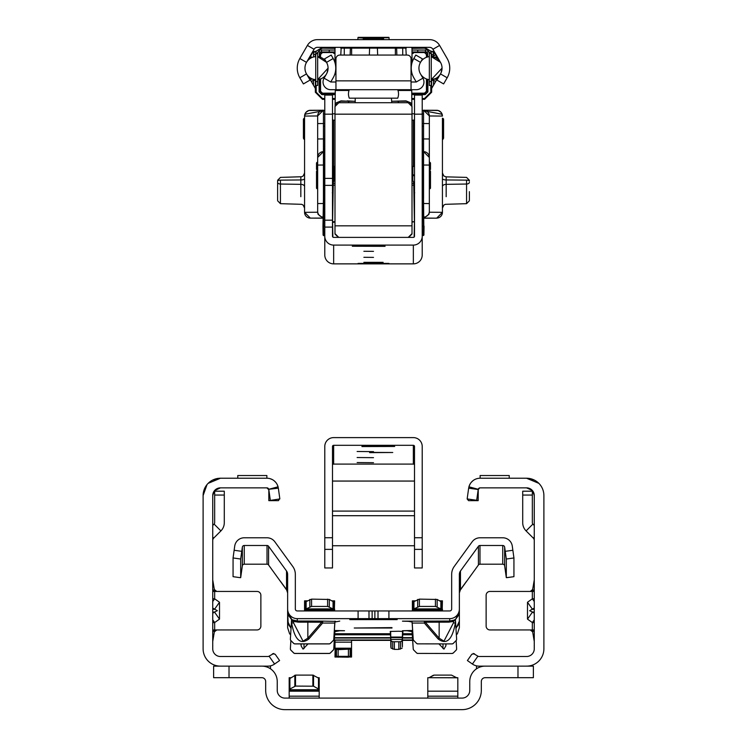 <?xml version="1.0" encoding="UTF-8"?>
<svg xmlns="http://www.w3.org/2000/svg" width="747" height="747" viewBox="0 0 747 747"><rect width="100%" height="100%" fill="white"/><g stroke="black" fill="none" stroke-linecap="round" stroke-linejoin="round"><path stroke-width="1.12" d="M212.736 601.55L214.66 598.823L212.736 598.655M212.736 608.077L217.368 610.691L214.501 612.045L219.506 619.132L219.506 602.25L214.66 598.823L214.66 591.437L212.736 591.437M279.78 498.408L278.454 500.649L268.827 500.649L279.845 498.931L278.342 488.174L268.761 489.285A1.924 1.924 0 0 0 266.894 487.856L220.44 487.856A7.703 7.703 0 0 0 212.736 495.56L212.736 648.807A7.703 7.703 0 0 0 220.44 656.51L267.968 656.51A1.924 1.924 0 0 0 269.069 656.165L273.813 653.429M212.69 480.06L220.44 478.229L266.894 478.229A11.55 11.55 0 0 1 278.061 486.811L268.761 489.285A1.924 1.924 0 0 1 268.808 489.509A1.924 1.924 0 0 0 268.761 489.285M212.736 537.943L213.306 538.503L220.907 530.902A11.55 11.55 0 0 0 224.287 522.732L224.287 491.199L214.66 491.199L214.66 495.046L224.287 495.046M212.736 629.945L216.742 629.945L214.342 631.869L212.736 641.496M272.496 653.765L275.176 654.241L279.593 660.544L274.588 664.046A11.55 11.55 0 0 1 267.968 666.137L220.44 666.137A17.33 17.33 0 0 1 203.109 648.807L203.109 495.56A17.33 17.33 0 0 1 220.44 478.229L208.133 483.356M212.736 622.718L214.66 622.55L212.736 619.833M219.506 619.132L214.66 622.55L214.66 629.945L257.024 629.945A3.847 3.847 0 0 0 260.871 626.089L260.871 595.284A3.847 3.847 0 0 0 257.024 591.437L214.66 591.437M269.069 656.165L274.588 664.046M212.736 579.887L214.342 589.514L216.742 591.437M212.736 589.514L214.1 590.868L214.342 589.514M215.463 591.437L214.1 590.868M214.342 631.869L214.1 630.505L212.736 631.869M214.1 630.505L215.463 629.945M212.736 609.328L214.501 609.328L219.506 602.25M213.306 538.503L212.736 539.866M212.736 525.458L214.1 524.095L220.907 530.902M214.66 495.046L214.66 522.732A1.924 1.924 0 0 1 214.1 524.095M270.498 668.808L270.498 665.857M220.44 487.856L214.482 490.676M214.23 490.994L212.736 495.56M207.031 484.579L203.109 495.56M270.321 500.275L268.808 489.509M278.342 488.174L278.061 486.811M266.875 478.229L266.875 475.531L237.77 475.531L237.77 478.229M268.827 500.649L268.827 489.78L266.894 487.856L268.827 489.78M267.491 487.95L268.827 489.845M270.246 478.724L272.263 479.555L270.246 478.724M274.224 480.844L275.83 482.459L274.224 480.844M277.128 484.411L277.949 486.428L277.128 484.411M534.264 601.55L532.34 598.823L534.264 598.655M534.264 608.077L529.632 610.691L532.499 612.045L527.494 619.132L527.494 602.25L532.34 598.823L532.34 591.437L534.264 591.437M478.192 489.509L468.658 488.174L467.155 498.931L476.679 500.275L478.239 489.285A1.924 1.924 0 0 1 480.106 487.856L526.56 487.856A7.703 7.703 0 0 1 534.264 495.56L534.264 648.807A7.703 7.703 0 0 1 526.56 656.51L479.032 656.51A1.924 1.924 0 0 1 477.931 656.165L473.187 653.429M534.31 480.06L526.56 478.229L480.106 478.229A11.55 11.55 0 0 0 468.939 486.811L478.239 489.285M534.264 537.943L533.694 538.503L526.093 530.902A11.55 11.55 0 0 1 522.713 522.732L522.713 491.199L532.34 491.199L532.34 495.046L522.713 495.046M474.504 653.765L471.824 654.241L467.407 660.544L472.412 664.046A11.55 11.55 0 0 0 479.032 666.137L526.56 666.137A17.33 17.33 0 0 0 543.891 648.807L543.891 495.56A17.33 17.33 0 0 0 526.56 478.229L538.867 483.356M534.264 622.718L532.34 622.55L534.264 619.833M530.258 629.945L532.658 631.869L532.9 630.505L531.537 629.945L534.264 629.945M531.537 629.945L489.976 629.945A3.847 3.847 0 0 1 486.129 626.089L486.129 595.284A3.847 3.847 0 0 1 489.976 591.437L532.34 591.437M477.931 656.165L472.412 664.046M534.264 579.887L532.658 589.514L530.258 591.437M534.264 589.514L532.9 590.868L532.658 589.514M531.537 591.437L532.9 590.868M532.658 631.869L534.264 641.496M532.9 630.505L534.264 631.869M534.264 609.328L532.499 609.328L527.494 602.25M533.694 538.503L534.264 539.866M534.264 525.458L532.9 524.095L526.093 530.902M532.34 495.046L532.34 522.732A1.924 1.924 0 0 0 532.9 524.095M476.502 668.808L476.502 665.857M526.56 487.856L532.359 490.49M532.77 490.994L534.264 495.56M476.679 500.275L467.155 498.931L468.546 500.649L478.173 500.649L478.257 489.238L478.173 500.649L476.679 500.275M468.658 488.174L468.939 486.811M480.125 478.229L480.125 475.531L509.23 475.531L509.23 478.229M479.583 487.922L478.967 488.23L479.583 487.922M472.776 480.844L471.17 482.459L472.776 480.844M469.872 484.411L469.051 486.428L469.872 484.411M469.611 484.952L470.554 483.272L469.611 484.952M471.861 481.684L473.224 480.498L471.861 481.684M261.833 666.137A15.407 15.407 0 0 1 277.24 681.544L277.24 690.396A7.703 7.703 0 0 0 284.934 698.1L462.066 698.1A7.703 7.703 0 0 0 469.76 690.396L469.76 681.544A15.407 15.407 0 0 1 485.167 666.137M229.021 666.137L229.021 677.688L261.833 677.688A3.847 3.847 0 0 1 265.68 681.544L265.68 690.396A19.254 19.254 0 0 0 284.934 709.65L462.066 709.65A19.254 19.254 0 0 0 481.32 690.396L481.32 681.544A3.847 3.847 0 0 1 485.167 677.688L533.377 677.688L533.377 666.137L526.56 666.137M220.44 666.137L213.623 666.137L213.623 677.688L229.021 677.688M427.798 698.1L427.798 677.716L457.827 677.79L457.827 691.19L427.798 691.19M427.798 696.176L457.827 696.176L457.827 698.1M457.827 696.176L457.827 691.19M451.477 675.101L434.138 675.101L451.477 675.101L456.594 677.716M434.138 675.101L429.03 677.716L433.456 675.223M319.202 698.1L319.202 689.864L318.978 690.321L318.483 688.986L313.544 686.213L295.523 686.082L289.901 688.986L289.397 690.321L289.173 689.864L289.173 691.19L319.202 691.19M319.202 696.176L289.173 696.176L289.173 698.1M318.101 677.79L319.202 677.716L319.202 689.864M289.173 696.176L289.173 691.19M290.275 677.79L289.173 677.716L289.173 689.864M318.586 678.117L312.862 675.101L295.523 675.101L289.397 678.836L289.397 690.321L318.978 690.321L318.586 678.117L318.586 689.098M289.397 690.321L289.696 678.752L289.173 678.379M319.202 678.379L318.689 678.752L318.978 690.321M213.623 666.137L213.623 677.688M391.979 628.022L354.246 628.012L391.979 627.611M412.689 630.477L402.456 630.729L412.073 630.767L407.274 630.767L412.073 631.635L413.222 648.835A1.924 1.924 -0 0 0 413.782 650.077L416.555 652.906L413.782 650.077M411.28 621.401L402.465 621.159M455.437 619.786L459.368 611.466L459.368 609.02A9.627 9.627 180 0 1 449.741 618.647L449.741 621.037L455.437 619.786L455.343 623.026L453.448 622.849L443.97 641.15L439.152 638.19L425.323 622.214A1.924 1.064 -90.3 0 0 424.361 621.112L449.741 621.037A1.924 1.064 -89.7 0 0 448.779 622.139L425.323 622.214L424.361 623.054L424.361 621.112L402.456 621.149M449.741 618.647L297.259 618.647A9.627 9.627 180 0 1 287.632 609.02L287.632 611.466L291.591 619.254L290.378 639.133A1.924 1.924 0 0 0 290.378 639.245L290.378 639.245A1.924 1.924 0 0 0 290.938 640.609L293.618 643.279A1.924 1.924 0 0 0 294.981 643.849L329.082 643.849A1.924 1.924 0 0 0 330.445 643.279L333.218 640.515A1.924 1.924 0 0 0 333.778 639.264L333.778 639.329A1.924 1.924 180 0 1 333.218 640.571L330.445 643.344A1.924 1.924 180 0 1 329.082 643.905L294.981 643.905A1.924 1.924 180 0 1 293.618 643.344L290.938 640.674A1.924 1.924 180 0 1 290.378 639.311L290.378 639.311M335.692 621.401L322.639 621.112L322.639 623.054L321.677 622.214L307.848 622.139A1.924 1.064 90.3 0 1 308.81 621.037L322.639 621.112A1.924 1.064 90.3 0 0 321.677 622.214L307.848 638.19L307.848 622.139L298.221 622.139L293.552 621.42A1.924 1.896 116.7 0 0 292.591 619.898L297.259 621.037L297.259 618.647M334.311 630.477L344.535 630.729L334.927 630.767L339.726 630.767L334.927 631.635L334.768 632.681L334.18 632.616M349.82 619.618L397.18 619.618L349.82 619.618M402.456 637.116L402.96 631.448L398.618 631.243L390.251 631.448L390.756 637.116M459.807 590.756L478.425 564.984A1.924 1.924 180 0 1 479.985 564.19L502.74 564.19A1.924 1.924 180 0 1 504.655 565.852L506.317 577.674L513.936 576.675L513.936 557.953L512.274 546.076A9.627 9.627 0 0 0 502.74 537.784L479.985 537.784A9.627 9.627 0 0 0 472.197 541.752L454.241 566.469A13.474 13.474 0 0 0 451.664 574.387L451.664 609.02A1.924 1.924 180 0 1 449.741 610.943L297.259 610.943A1.924 1.924 180 0 1 295.336 609.02L295.336 574.387A13.474 13.474 0 0 0 292.759 566.469L274.803 541.752A9.627 9.627 0 0 0 267.015 537.784L244.26 537.784A9.627 9.627 0 0 0 234.726 546.076L233.064 557.953L233.064 576.675L239.647 577.599L233.064 576.675M438.947 643.905L443.97 649.106L445.866 645.922L446.043 643.905M308.053 643.905L303.03 649.106L301.134 645.922L300.957 643.905M456.062 650.17A1.924 1.924 -0 0 0 456.622 648.807L456.622 648.872A1.924 1.924 180 0 1 456.062 650.235L453.382 652.906L456.062 650.235M453.382 652.906A1.924 1.924 180 0 1 452.019 653.476L417.918 653.41L452.019 653.476M417.918 653.476A1.924 1.924 180 0 1 416.555 652.906M413.782 650.142A1.924 1.924 180 0 1 413.222 648.891M456.361 634.857A9.627 9.627 0 0 0 457.444 633.643L459.368 627.732L459.368 621.168L455.969 628.507M412.232 632.681L412.176 630.487M456.622 648.807A1.924 1.924 -0 0 0 456.622 648.695L456.128 640.599M412.82 632.616L412.232 632.616L413.222 648.835M416.555 652.85A1.924 1.924 -0 0 0 417.918 653.41M452.019 653.41A1.924 1.924 -0 0 0 453.382 652.85M407.274 621.112L412.073 621.999L413.222 639.264A1.924 1.924 0 0 0 413.782 640.515L416.555 643.344L413.782 640.515M416.555 643.279A1.924 1.924 0 0 0 417.918 643.849L452.019 643.905L417.918 643.849M452.019 643.849A1.924 1.924 0 0 0 453.382 643.279L456.062 640.609L453.382 643.279M456.062 640.609A1.924 1.924 0 0 0 456.622 639.133L455.511 621.074M413.782 640.571A1.924 1.924 180 0 1 413.222 639.329L412.232 623.119M456.622 639.245L456.622 639.311A1.924 1.924 180 0 1 456.062 640.674M453.382 643.344A1.924 1.924 180 0 1 452.019 643.905M417.918 643.905A1.924 1.924 180 0 1 416.555 643.344M333.778 648.835L333.778 648.891A1.924 1.924 180 0 1 333.218 650.142L330.445 652.906A1.924 1.924 180 0 1 329.082 653.476L294.981 653.476A1.924 1.924 180 0 1 293.618 652.906L290.938 650.235A1.924 1.924 180 0 1 290.378 648.844L290.378 648.807A1.924 1.924 -0 0 0 290.938 650.17L293.618 652.85A1.924 1.924 -0 0 0 294.981 653.41L329.082 653.41A1.924 1.924 -0 0 0 330.445 652.85L333.218 650.077A1.924 1.924 -0 0 0 333.778 648.835L334.824 630.487M333.778 648.891L334.768 632.681M291.031 628.507L287.632 621.168L287.632 611.756L288.202 624.137L291.05 628.227M290.639 634.857A9.627 9.627 0 0 1 289.556 633.643L287.632 627.732L287.632 621.168M290.872 640.599L290.378 648.695A1.924 1.924 -0 0 0 290.378 648.807M333.778 639.264L334.927 621.999L339.726 621.112M334.768 623.054L322.639 623.054L308.81 639.021C300.415 645.175 294.701 639.843 291.657 623.026L291.526 621.532L292.591 619.898M334.768 623.119L333.778 639.329M288.305 614.996L287.632 611.756L287.632 574.387A5.78 5.78 0 0 0 286.531 570.997L286.531 589.57L287.632 592.969M286.605 589.682L287.081 590.494M286.531 589.738L280.34 581.138L286.531 589.57M268.575 546.281A1.924 1.924 0 0 0 267.015 545.487L244.26 545.487A1.924 1.924 0 0 0 242.345 547.149L240.683 559.027L240.683 577.674L242.345 565.852A1.924 1.924 180 0 1 244.26 564.19L267.015 564.19A1.924 1.924 180 0 1 268.575 564.984L268.575 546.281L286.531 570.997M268.575 564.984L287.193 590.756M240.683 577.674L239.647 577.599M291.582 619.534L288.202 615.024M459.368 621.168L459.368 611.756L458.798 615.024L455.418 619.534M455.95 628.227L458.798 624.137L459.368 620.878M459.368 592.969L460.469 589.57L460.469 570.997A5.78 5.78 0 0 0 459.368 574.387L459.368 611.756M460.469 589.57L466.66 581.138L459.928 590.494M460.469 570.997L478.425 546.281L478.425 564.984M506.317 577.674L506.317 559.027L504.655 547.149A1.924 1.924 0 0 0 502.74 545.487L479.985 545.487A1.924 1.924 0 0 0 478.425 546.281M334.927 621.112L334.927 621.999M412.073 621.112L412.073 621.999M334.927 630.487L334.927 631.635M412.073 630.487L412.073 631.635M291.657 623.026L293.552 622.849L303.03 641.15L307.848 638.19L308.81 639.021M454.409 619.898A1.924 1.896 -116.7 0 0 453.448 621.42L448.779 622.139M438.19 621.037A1.924 1.064 -90.3 0 1 439.152 622.139L439.152 638.19L438.19 639.021L424.361 623.054L412.232 623.054M455.409 619.272A9.627 9.627 0 0 1 454.521 619.842A1.924 1.896 -117.5 0 0 453.578 621.355L454.606 620.262M298.221 622.139A1.924 1.064 89.7 0 0 297.259 621.037L308.81 621.037M291.591 619.272A9.627 9.627 180 0 0 292.479 619.842A1.924 1.896 -62.5 0 1 293.422 621.355L293.552 622.849L293.552 621.42L291.526 621.532A11.55 11.55 180 0 1 291.461 621.495M390.756 640.207L381.101 640.114L390.756 640.02M402.446 640.067L404.398 640.114L402.446 640.17M334.992 642.168L351.548 642.168L351.548 640.207L350.969 640.123L334.992 640.207L334.992 649.339M390.756 637.891L381.101 637.798L390.756 637.695L390.821 646.809L390.821 639.479L391.036 640.805L392.707 641.748L400.504 641.748L402.166 640.805L402.568 631.374M402.456 637.733L404.398 637.789L402.456 637.854M390.634 631.374L390.821 639.479L402.381 639.479L402.381 646.809L402.456 637.667L334.46 637.658M402.67 636.453L402.67 631.392M390.532 636.453L390.532 631.392M402.381 646.809L402.166 640.805M402.166 648.135L398.833 649.386L394.369 649.386L391.036 648.135L391.036 640.805M390.821 646.809L391.036 648.135M335.328 656.51L336.439 656.996L334.992 657.043L335.151 648.704L338.13 649.647L351.548 649.04L351.548 656.697L351.398 648.704L335.151 648.704L335.328 656.51L335.328 648.966M334.992 656.697L335.151 648.704M335.151 656.361L351.398 656.361L351.398 648.704M351.398 656.361L348.41 657.192L336.439 656.996L336.439 649.442M351.548 642.168L351.548 648.191L334.992 648.191M351.548 649.339L351.548 648.191M350.11 649.442L350.11 656.996L351.548 656.697M331.845 600.896L334.609 600.849L334.376 609.524L334.198 601.811L334.198 609.421L327.616 606.433L311.564 606.433L304.804 609.524L304.571 609.104L304.571 610.495L334.609 610.495L334.609 609.104M334.609 601.438L333.05 601.587L333.05 608.889L306.139 608.889L306.139 601.587L305.084 601.793L305.084 609.365M333.05 601.587L329.334 599.449L329.334 606.751M306.139 601.587L311.564 599.131L329.334 599.449M307.334 600.896L304.571 600.849L304.804 609.524L305.084 601.793M304.571 601.438L304.571 609.104M439.666 600.896L442.429 600.849L442.196 609.524L442.019 601.811L442.019 609.421L435.436 606.433L419.384 606.433L412.624 609.524L412.391 609.104L412.391 610.495L442.429 610.495L442.429 609.104M442.429 601.438L440.861 601.587L440.861 608.889L413.95 608.889L413.95 601.587L412.904 601.793L412.904 609.365M440.861 601.587L437.154 599.449L437.154 606.751M413.95 601.587L419.384 599.131L437.154 599.449M415.155 600.896L412.391 600.849L412.624 609.524L412.904 601.793M412.391 601.438L412.391 609.104M373.5 462.692L357.131 462.561L373.5 462.692M373.5 457.668L357.131 457.528L373.5 457.668M373.5 451.636L357.131 451.496L373.5 451.636M414.51 549.372L414.51 537.728L422.214 537.728L422.214 549.372L414.51 549.372L414.51 567.963L422.214 567.963L422.214 549.372M422.214 567.963L414.51 567.963M324.786 567.963L332.49 567.963L324.786 567.963L324.786 446.473A8.852 8.852 180 0 1 333.648 437.611L413.352 437.611A8.852 8.852 180 0 1 422.214 446.473L422.214 537.728M324.786 537.728L332.49 537.728L332.49 446.473A1.158 1.158 180 0 1 333.648 445.315L413.352 445.315A1.158 1.158 180 0 1 414.51 446.473L414.51 537.728M332.49 567.963L332.49 549.372L324.786 549.372M332.49 537.728L332.49 549.372M333.648 445.315L333.648 464.092L413.352 464.092L413.352 445.315M369.653 452.635L392.754 452.505L369.653 452.383M361.95 446.557L394.677 446.473L361.95 446.398M333.648 464.092A1.158 1.158 -0 0 0 332.49 465.25M414.51 465.25A1.158 1.158 -0 0 0 413.352 464.092M306.503 73.916L299.836 77.772L303.394 83.925L310.061 80.078L306.503 73.916A11.55 11.55 0 0 1 306.503 62.365L299.836 58.518L307.4 45.427A11.55 11.55 0 0 1 317.4 39.647L429.6 39.647A11.55 11.55 0 0 1 439.6 45.427L447.164 58.518A19.254 19.254 0 0 1 447.164 77.772L443.606 83.925L436.939 80.078L440.497 73.916L447.164 77.772M299.836 77.772A19.254 19.254 0 0 1 299.836 58.518M440.497 73.916A11.55 11.55 0 0 0 440.497 62.365L432.933 49.274A3.847 3.847 0 0 0 429.6 47.35L317.4 47.35A3.847 3.847 0 0 0 314.067 49.274L306.503 62.365M340.772 55.054L341.202 47.35M406.228 55.054L405.798 47.35M335.954 89.705L330.744 89.705A7.703 7.703 0 0 1 324.067 78.155L326.514 73.916A11.55 11.55 0 0 0 326.514 62.365L324.515 58.901L331.182 55.054L333.181 58.518A19.254 19.254 0 0 1 333.181 77.772L330.744 82.002L335.954 82.002L335.954 89.705L416.256 89.705A7.703 7.703 0 0 0 422.933 78.155L420.486 73.916A11.55 11.55 0 0 1 420.486 62.365L422.485 58.901L415.818 55.054L413.819 58.518A19.254 19.254 0 0 0 413.819 77.772L416.256 82.002L422.933 78.155M335.954 82.002L335.954 80.853L411.046 80.853L411.046 82.002L416.256 82.002M411.046 82.002L411.046 89.705M411.046 80.853L411.046 58.901A3.847 3.847 0 0 0 407.19 55.054L339.81 55.054A3.847 3.847 0 0 0 335.954 58.901L335.954 80.853M391.792 102.712L391.409 98.174L355.591 98.174M355.208 98.567L355.208 102.712M397.721 98.174A11.55 11.55 0 0 0 397.721 89.705A11.55 11.55 0 0 1 397.721 98.174L349.279 98.174A11.55 11.55 0 0 1 349.279 89.705M412.008 50.049L428.18 50.049A3.081 3.081 0 0 1 431.262 53.121L431.262 85.466L429.329 85.466L429.329 53.121A1.158 1.158 0 0 0 428.18 51.973L412.008 51.973M334.992 51.973L329.222 51.973L329.222 50.049L318.82 50.049A3.081 3.081 0 0 0 315.738 53.121L315.738 85.466L317.671 85.466L317.671 81.619L315.738 81.619M329.222 50.049L334.992 50.049M329.222 51.973L318.82 51.973A1.158 1.158 0 0 0 317.671 53.121L317.671 81.619M425.482 51.973L425.482 50.049M417.778 51.973L417.778 50.049M321.518 50.049L321.518 51.973M440.469 62.328A11.55 11.55 0 0 0 431.262 56.613A11.55 11.55 0 0 1 440.469 62.328L431.262 56.613L435.193 57.594M442.037 68.145A11.55 11.55 0 0 1 431.262 79.668L435.193 78.696L431.262 79.668L435.193 78.696L431.262 79.668L435.193 78.696L431.262 79.668L442.037 68.145L441.038 72.842A11.55 11.55 0 0 1 431.262 79.668L435.193 78.696A11.55 11.55 0 0 0 441.038 72.842A11.55 11.55 0 0 1 431.262 79.668L435.193 78.696A11.55 11.55 0 0 0 441.038 72.842A11.55 11.55 0 0 1 431.262 79.668L435.193 78.696A11.55 11.55 0 0 0 441.038 72.842M326.495 62.328L317.671 56.651L321.219 57.594A11.55 11.55 0 0 1 326.495 62.328A11.55 11.55 0 0 0 317.671 56.651A11.55 11.55 0 0 1 326.495 62.328A11.55 11.55 0 0 0 317.671 56.651A11.55 11.55 0 0 1 326.495 62.328A11.55 11.55 0 0 0 321.219 57.594A11.55 11.55 0 0 1 326.495 62.328M327.065 72.842A11.55 11.55 0 0 1 317.671 79.64A11.55 11.55 0 0 0 328.064 68.145A11.55 11.55 0 0 1 317.671 79.64L328.064 68.145L327.065 72.842A11.55 11.55 0 0 1 317.671 79.64L321.219 78.696M349.008 90.471L335.263 90.471L335.123 106.41M355.208 101.256L340.735 101.256L336.318 102.787L341.062 100.873L348.662 101.256M398.338 101.256L405.938 100.873L410.682 102.787L406.265 101.256L393.155 101.256M410.962 89.705A0.766 0.766 0 0 1 411.737 90.471L411.877 106.41M335.263 90.471A0.766 0.766 0 0 1 336.038 89.705M391.792 101.256L405.938 100.873M347.15 100.873L353.845 101.256M357.869 39.647L357.962 37.705L383.379 37.705A0.766 0.626 94.2 0 0 382.744 38.471A0.766 0.598 -62.5 0 1 383.379 37.752L383.734 39.647M382.119 39.647L382.119 38.48L364.256 38.499A0.766 0.626 85.8 0 0 363.621 37.705L363.621 37.752A0.766 0.598 62.5 0 1 364.256 38.499L364.069 39.647M324.786 99.332L322.443 99.332L315.355 92.245L315.374 80.331A1.924 1.924 18.5 0 0 315.243 79.621M308.315 76.287L310.397 79.882L311.247 78.426M438.685 76.287L431.645 88.473L431.626 80.331A1.924 1.924 161.5 0 1 431.635 80.078M313.451 57.005L313.908 51.618L312.293 53.14L308.324 59.993M434.287 57.23L433.549 55.96L435.641 54.755L438.676 59.993M422.214 98.52L424.511 98.52L430.832 92.198L430.832 85.466M429.161 50.208L424.529 48.163L412.008 48.378M322.48 47.35L322.471 48.163L317.839 50.208M316.168 85.466L316.168 92.198L322.489 98.52L324.786 98.52M424.52 47.35L424.529 48.163M434.829 78.846L436.593 79.864L435.641 81.535L433.549 80.331L434.287 79.051M431.505 79.649L431.626 80.331L433.549 80.331L433.549 85.149L435.641 81.535M433.549 85.149L431.626 88.473L431.645 92.245L424.557 99.332L422.214 99.286M312.713 79.051L313.451 80.331L315.374 80.331L315.374 88.473L313.451 85.149L313.451 80.331L311.359 81.535L313.451 85.149M311.359 81.535L310.407 79.864L312.171 78.846M436.603 79.882L436.864 77.772M436.584 56.408L435.753 57.855M431.364 51.216L433.092 51.618L433.549 54.456L433.549 55.96L431.626 55.96A1.924 1.924 -161.5 0 0 431.757 56.66M435.641 54.755L433.092 51.618M313.908 51.618L316.158 51.216L312.283 53.121L310.407 56.408L310.136 58.509M319.893 79.191L319.893 91.909L320.556 91.246L320.556 78.967M320.556 57.323L320.556 54.475L319.893 53.803L319.893 57.099M321.901 51.973L322.48 52.551L333.069 52.551L333.648 51.973M412.008 53.513L412.97 53.513L411.98 52.075M334.992 52.841L334.03 53.513L334.992 53.513M427.107 57.099L427.107 53.803L426.444 54.475L424.52 52.551L413.931 52.551L413.352 51.973M426.444 54.475L426.444 57.323M426.444 78.967L426.444 91.246L427.107 91.909L427.107 79.191M411.765 93.833L425.183 93.833L424.52 93.17L411.756 93.17M335.244 93.17L322.48 93.17L321.817 93.833L335.235 93.833M389.131 39.647L389.038 37.752L383.379 37.752L388.916 37.35L358.084 37.35L388.916 37.35M310.397 56.398L312.19 57.435M316.14 51.198L322.443 47.35L335.188 47.612M316.158 51.216L315.374 55.96M430.86 51.198L424.52 47.388L431.598 54.475L431.598 56.034L430.842 51.216M334.03 53.513L333.069 52.551M413.931 52.551L412.97 53.513M424.52 93.17L426.444 91.246M322.48 52.551L320.556 54.475M320.556 91.246L322.48 93.17M363.266 39.647L363.341 38.069A0.766 0.719 2.7 0 1 364.116 38.788L364.116 39.647M382.119 37.667L382.884 38.788A0.766 0.719 -2.7 0 1 383.659 38.069M333.825 51.973L334.693 52.841L335.02 52.075M422.214 114.17L414.51 114.17L414.51 95.074L422.214 95.074L422.214 255.016A8.852 8.852 180 0 1 413.352 263.868L333.648 263.868A8.852 8.852 180 0 1 324.786 255.016L324.786 236.229A8.852 8.852 -0 0 0 333.648 245.091L413.352 245.091A8.852 8.852 -0 0 0 422.214 236.229L422.214 244.839M358.093 263.402L388.907 263.402L358.093 263.402M383.127 262.337L363.873 262.337L383.127 262.337M373.5 257.388L363.873 257.304L373.5 257.388M373.5 251.356L363.873 251.281L373.5 251.356M324.786 114.17L324.786 95.074L332.49 95.074L332.49 114.17L324.786 114.17L324.786 227.088L332.49 227.088L332.49 236.229A1.158 1.158 -0 0 0 333.648 237.387L413.352 237.387A1.158 1.158 -0 0 0 414.51 236.229L414.51 114.17M385.05 246.174L352.323 246.249L385.05 246.333M324.786 236.229L324.786 227.088M332.49 227.088L332.49 114.17M414.51 119.268L414.099 120.164L412.008 120.174M412.008 166.441L414.155 166.441M414.51 166.376L414.51 167.253M412.008 166.376L414.099 166.376M334.992 120.174L332.901 120.164L332.49 119.268M332.49 167.253L332.901 166.376L334.992 166.376M332.742 166.441L334.992 166.441M333.013 197.367L332.49 196.097M414.51 196.097L413.987 197.367M332.303 192.763L333.069 191.998L333.069 194.192L333.069 166.441L333.069 191.232M333.069 194.192L333.097 192.81M413.931 192.203L413.931 194.192M413.931 191.232L414.697 192.763M412.774 180.597L412.876 166.441M334.124 166.441L334.226 180.597M412.008 174.63L412.774 174.621A1.158 1.149 0 0 1 413.931 175.76M333.069 175.76A1.158 1.149 0 0 1 334.226 174.621L334.992 174.63M413.941 194.631A0.766 0.514 180 0 0 414.51 195.051M332.49 195.051A0.766 0.514 180 0 0 333.059 194.631M324.114 193.006L324.189 188.431L323.544 192.941L323.61 189A0.579 0.579 -0 0 1 324.189 188.431L324.114 192.931L323.544 192.941L322.965 226.126L324.786 226.126M422.214 234.595L423.316 234.595L423.465 226.126L422.214 226.126M414.51 226.126L414.51 231.654M414.51 200.028L414.062 201.867M332.49 226.126L332.49 231.654M332.938 201.867L332.49 200.028M323.535 226.21L322.965 226.201L323.535 226.126L323.675 234.679L324.786 234.679M423.456 193.006L423.904 234.11L423.456 192.941L422.886 192.931L422.811 188.431L423.465 226.126L424.035 226.126L423.465 226.126M332.574 226.845L332.779 236.995L332.592 226.658M414.417 226.696L414.23 236.986L414.408 226.658M332.845 237.07L332.583 225.874M334.992 221.719L332.583 221.766L332.845 236.752A6.546 6.546 -0 0 0 332.863 237.079M334.992 222.008L332.583 222.447M332.583 224.268L332.583 225.127M324.786 234.595L323.096 234.035L323.544 192.941M332.583 226.126L332.49 231.738M324.786 235.585L323.675 235.585L324.786 235.669M323.535 227.191L322.965 226.658L323.096 235.025L323.675 235.585L323.684 234.679L323.096 234.11L323.675 234.679M422.214 235.585L423.904 235.09L422.214 235.669M414.426 227.116L414.51 232.728M423.904 235.09L424.035 227.125L423.904 235.09L424.035 227.191L423.465 227.191M414.417 227.116L414.51 232.653M423.904 235.025L423.316 235.585L423.325 234.679L422.214 234.679M414.417 226.126L414.51 231.738M414.137 237.079A6.546 6.546 -0 0 0 414.155 236.752L414.417 224.268M414.155 236.752L414.417 222.447M414.202 237.014L414.417 225.071L414.202 237.014M323.675 235.669L323.096 235.09L323.675 235.669M423.325 234.679L423.904 234.035M332.602 225.071L332.583 224.324M414.417 225.874L414.417 225.127M414.417 225.071L414.417 224.324M412.008 185.153L413.773 185.191L414.417 221.766L412.008 222.008M413.773 185.191L414.417 221.766L412.008 221.719M333.227 185.191L332.583 221.766L333.227 185.191L334.992 185.153M423.465 227.116L424.035 226.658L423.465 227.116M423.904 234.11L424.035 226.201L423.465 226.21M338.849 102.712L408.151 102.712L412.008 106.532L412.008 114.17L334.992 114.17L334.992 106.532L338.849 102.712M338.372 237.387L334.992 234.044L334.992 114.17M334.992 225.837L412.008 225.837L412.008 114.17M412.008 225.837L412.008 234.044L408.628 237.387M338.522 237.387L335.076 233.83M411.924 233.83L408.478 237.387M412.008 233.606L408.245 237.387M412.008 233.746L408.338 237.387M334.992 233.746L338.662 237.387M338.755 237.387L334.992 233.606M469.377 191.652L469.377 200.121M442.429 181.512L442.429 208.049L442.429 181.512M429.721 166.992A0.766 0.756 180 0 0 430.487 166.236L430.487 162.902L429.721 162.127L429.721 163.126L429.329 162.127L429.329 163.126L429.329 115.934L429.329 212.232L428.946 214.305L423.894 218.059L436.65 218.18L423.904 218.18M442.429 192.847L442.429 173.584M442.812 118.259L443.578 119.034L443.578 138.242L442.812 139.474L442.429 118.259L442.429 173.015L443.895 176.04L446.174 176.862L446.174 196.694M442.429 118.259L442.429 212.4L442.429 208.049L443.895 205.023L445.324 204.323L466.567 203.67L466.567 184.033L446.174 184.341A3.847 2.26 180 0 0 442.429 186.601M436.65 218.115A5.78 5.78 180 0 0 442.429 212.335L429.329 212.232L429.329 188.608M430.487 187.983A0.766 0.766 180 0 1 429.721 188.758L429.721 188.758A0.766 0.766 0 0 0 430.487 187.983L430.487 187.842A0.766 0.766 180 0 1 429.721 188.608L429.329 170.185L430.487 169.401L430.487 167.739L429.721 167.748L429.329 170.148M423.558 198.562L423.558 110.164L429.329 115.934A5.78 5.78 -0 0 0 423.558 110.164L423.175 188.561M429.329 157.43L429.329 157.43A5.78 5.78 -0 0 0 423.558 151.65L429.329 157.43M430.487 162.902L430.487 165.787A0.766 0.756 180 0 1 429.721 166.544L429.721 163.126L429.329 165.068L423.175 165.022M430.487 183.865L430.487 185.919M429.329 165.787L430.487 165.787L430.487 169.382L429.721 170.148L429.329 166.954M430.487 171.586L430.487 187.376A0.766 0.766 180 0 1 429.721 188.141L429.721 188.141A0.766 0.766 0 0 0 430.487 187.376M430.487 173.136L430.487 174.042M442.812 129.81L443.578 130.576L442.812 129.81M442.429 212.4L436.65 218.18M277.623 181.568L277.623 182.922M323.442 198.562L323.442 151.65L317.671 157.43L317.671 212.232L318.054 214.305L323.106 218.059L310.35 218.115L323.096 218.18M317.671 212.232L304.571 212.335L310.35 218.115A5.78 5.78 -0 0 1 304.571 212.335L304.571 116.074L317.671 115.972L317.671 163.126M317.671 157.43A5.78 5.78 180 0 1 323.442 151.65L323.442 110.164L317.671 115.934L317.671 158.075M323.115 217.097A5.78 5.78 -0 0 1 317.671 211.336L317.671 188.608M316.513 187.983A0.766 0.766 0 0 0 317.279 188.758L317.279 188.758A0.766 0.766 -0 0 1 316.513 187.983L316.513 187.842A0.766 0.766 -0 0 0 317.279 188.608L317.671 170.185L316.513 169.401L316.513 165.787A0.766 0.756 -0 0 0 317.279 166.544L317.671 166.544M317.671 115.934A5.78 5.78 180 0 1 323.442 110.164L323.825 188.561M316.513 169.382L317.279 170.148L317.279 167.72L317.671 170.148M317.279 166.992A0.766 0.756 0 0 1 316.513 166.236L316.513 162.902L316.513 165.787L317.671 165.787M317.671 171.436L316.513 171.446L316.513 187.376A0.766 0.766 -0 0 0 317.279 188.141L317.279 188.141A0.766 0.766 0 0 1 316.513 187.376M304.188 118.259L303.422 119.034L303.422 138.242L304.188 139.474L304.571 118.259M303.422 130.585L304.571 129.81L303.422 130.576L303.422 138.242M277.623 200.121L277.623 181.129A2.885 0.999 -0 0 1 280.433 180.13L300.826 179.952L300.826 176.862L300.826 196.694M277.623 181.68L277.623 182.333A2.885 1.69 -0 0 0 280.433 184.033L280.433 180.13M212.736 613.296L214.501 612.045L212.736 612.045M212.736 537.149L213.698 538.111M532.34 629.945L532.34 622.55L527.494 619.132M534.264 613.296L532.499 612.045L534.264 612.045M534.264 537.149L533.302 538.111M517.979 666.137L517.979 677.688M289.799 678.117L289.799 689.098M289.901 678.005L289.901 688.986M294.832 675.223L294.832 686.213M295.523 675.101L295.523 686.082M312.862 675.101L312.862 686.082M313.544 675.223L313.544 686.213M318.483 678.005L318.483 688.986M289.696 689.733L318.689 689.733M412.297 633.736L402.922 633.736M390.279 633.736L334.703 633.736M303.03 621.018L303.03 621.999M443.97 621.018L443.97 621.999M372.137 618.712L372.137 611.009M442.999 648.592L442.999 643.905M301.134 645.922L301.134 643.905M455.343 623.026C452.299 639.843 446.585 645.175 438.19 639.021M358.093 618.647L358.093 610.943M388.907 618.647L388.907 610.943M368.99 618.684L368.99 610.981M374.863 618.712L374.863 611.009M378.01 618.684L378.01 610.981M267.015 545.487L267.015 564.19M244.26 564.19L244.26 545.487M242.345 547.149L242.345 565.852M240.683 559.027L233.064 557.953M241.757 551.333L234.138 550.268M479.985 564.19L479.985 545.487M502.74 545.487L502.74 564.19M504.655 565.852L504.655 547.149M506.317 559.027L513.936 557.953M505.243 551.333L512.862 550.268M304.001 648.592L304.001 643.905M453.448 622.849L453.578 621.355L453.448 622.849M445.866 645.922L445.866 643.905M412.708 640.375L402.446 640.375L412.708 640.375M390.756 640.375L351.548 640.375L390.756 640.375M334.992 640.375L334.292 640.375L334.992 640.375M412.68 639.983L402.446 639.983M390.756 639.983L334.32 639.983M412.559 638.05L402.456 638.05L412.559 638.05M390.756 638.05L334.441 638.05L390.756 638.05M412.54 637.658L402.456 637.658M412.363 634.782L402.829 634.782M390.382 634.782L334.637 634.782M412.335 634.315L402.876 634.315M390.336 634.315L334.665 634.315M402.456 637.06L390.756 637.06M400.504 649.068L400.504 641.748M398.833 649.386L398.833 642.056M394.369 649.386L394.369 642.056M392.707 649.068L392.707 641.748M335.58 656.688L335.58 649.143M338.13 657.192L338.13 649.647M348.41 657.192L348.41 649.647M350.969 656.688L350.969 649.143M351.221 656.51L351.221 648.966M351.258 648.826L335.291 648.826M351.258 656.37L335.291 656.37M334.096 601.793L334.096 609.365M327.616 599.131L327.616 606.433M311.564 599.131L311.564 606.433M309.846 599.449L309.846 606.751M304.804 609.524L334.376 609.524M304.804 601.858L306.139 601.858M333.05 601.858L334.376 601.858M441.916 601.793L441.916 609.365M435.436 599.131L435.436 606.433M419.384 599.131L419.384 606.433M417.666 599.449L417.666 606.751M412.624 609.524L442.196 609.524M412.624 601.858L413.95 601.858M440.861 601.858L442.196 601.858M314.067 49.274L307.4 45.427M432.933 49.274L439.6 45.427M411.046 73.533L412.008 73.533L411.046 73.533M335.954 73.533L334.992 73.533L335.954 73.533M406.228 48.116L340.772 48.116M369.354 55.054L369.625 47.35M402.717 55.054L402.717 48.116A0.766 0.663 90 0 0 402.045 47.35M396.862 55.054L396.582 47.35M377.646 55.054L377.375 47.35M350.138 55.054L350.418 47.35M344.283 55.054L344.283 48.116A0.766 0.663 90 0 1 344.955 47.35M395.378 55.054L395.378 47.35M351.622 55.054L351.622 47.35M326.514 62.365L333.181 58.518M330.744 82.002L324.067 78.155M420.486 62.365L413.819 58.518M429.329 81.619L431.262 81.619M410.71 105.243L410.682 102.787L408.226 102.787M411.737 90.471L397.992 90.471M336.29 105.243L336.318 102.787L338.774 102.787M398.655 102.712A1.541 1.494 -90 0 0 397.161 101.256M348.345 102.712A1.541 1.494 -90 0 1 349.839 101.256M315.738 80.256L315.299 79.63M431.607 80.274L431.719 79.63M315.393 56.006L315.271 56.688M411.802 98.52L414.51 98.52M435.753 78.426L436.313 78.752M436.864 58.509L436.313 57.538M334.992 48.378L322.471 48.163M311.247 57.855L310.687 57.538M310.136 77.772L310.687 78.752M332.49 98.52L335.198 98.52M319.118 56.884L319.847 51.973M427.153 51.973L427.882 56.884M427.882 79.397L427.882 91.909L425.183 94.608L411.774 94.608M335.226 94.608L321.817 94.608L319.118 91.909L319.118 79.397M411.812 47.612L424.52 47.397M431.598 80.256L431.645 92.245M315.355 92.245L315.355 88.473L310.397 79.882M414.51 99.286L411.812 99.286M424.557 99.332L422.214 99.332M414.51 99.332L411.812 99.332M335.188 99.332L332.49 99.332M335.188 99.286L332.49 99.286M324.786 99.286L322.443 99.332M438.498 76.474L436.593 79.808L434.894 78.818M434.894 57.463L436.593 56.483L438.498 59.816M431.374 51.198L434.717 53.121L436.603 56.398M433.549 54.456L431.262 54.475M308.502 59.816L310.407 56.483L312.106 57.463M413.175 51.973L412.008 52.841M424.52 52.551L425.099 51.973M363.341 38.069L357.962 37.752M315.402 56.034L315.402 54.475L313.451 54.456M312.106 78.818L310.407 79.808L308.502 76.474M436.593 56.427L434.838 57.435M382.931 39.647L382.884 38.788L382.884 39.647M364.881 37.667L364.881 39.647M430.832 92.198L431.598 92.198L424.511 99.286L424.511 98.52M322.489 98.52L322.489 99.286L315.402 92.198L316.168 92.198M315.738 54.475L322.48 47.397M425.183 94.608L425.183 93.833L427.882 91.909M321.817 51.879L319.118 53.803M319.118 91.909L321.817 93.833L321.817 94.608M427.882 53.803L425.183 51.879M431.262 56.034L431.701 56.651M333.648 263.868L333.648 245.091M413.352 245.091L413.352 263.868M324.786 220.169L332.49 220.169M324.786 185.377L332.49 185.377M324.786 178.384L332.49 178.384M413.352 166.376L413.352 120.174M333.648 120.174L333.648 166.376M413.745 183.855A1.158 1.149 0 0 1 413.931 184.481M333.069 184.481A1.158 1.149 0 0 1 333.255 183.855M422.214 192.931L422.886 192.931M323.535 226.126L324.114 192.931L324.786 192.931M333.265 183.463L333.227 185.181L333.265 183.463A5.005 5.005 0 0 1 334.992 179.756A5.005 5.005 0 0 0 333.265 183.463L334.992 183.323M413.735 183.463L413.773 185.181L413.735 183.463A5.005 5.005 -0 0 0 412.008 179.756A5.005 5.005 0 0 1 413.735 183.463L412.008 183.323M469.377 182.333A2.885 1.69 180 0 1 466.567 184.033L466.567 180.13A2.885 0.999 180 0 1 469.377 181.129M466.567 180.13L446.174 179.952A3.847 1.326 180 0 1 442.429 178.617M446.174 179.952L446.174 176.862L466.567 177.394L469.377 180.279M429.329 138.979L423.175 138.933M442.429 116.074L440.982 112.255L438.172 110.509L424.576 110.248L436.65 110.304A5.78 5.78 -0 0 1 442.429 116.074L429.329 115.972M429.329 123.572L423.175 123.526M430.487 167.72L429.329 167.72M430.487 166.198A0.766 0.756 -0 0 1 429.721 166.954L429.329 166.544M430.487 171.446A0.766 0.766 0 0 0 429.721 170.671L429.721 170.671A0.766 0.766 180 0 1 430.487 171.446L429.329 171.436M429.329 188.001L429.721 188.001A0.766 0.766 180 0 0 430.487 187.226L429.329 187.226M430.487 163.798A0.766 0.672 180 0 0 429.721 163.126M429.329 203.567L423.642 203.52M429.329 211.336A5.78 5.78 180 0 1 423.885 217.097M466.567 197.236L466.567 203.67L469.377 200.784M304.571 186.601A3.847 2.26 -0 0 0 300.826 184.341L280.433 184.033L280.433 203.67L301.676 204.323L303.151 205.061L304.571 208.049M317.671 138.979L323.825 138.933M317.671 165.068L323.825 165.022M322.424 110.248L310.35 110.304A5.78 5.78 180 0 0 304.571 116.074L306.018 112.255L308.828 110.509L322.424 110.248M317.671 123.572L323.825 123.526M317.671 167.72L317.671 166.954M316.513 166.198A0.766 0.756 180 0 0 317.279 166.954L317.279 162.127L316.513 162.902M317.279 170.671L317.279 170.671A0.766 0.766 -0 0 0 316.513 171.446A0.766 0.766 0 0 1 317.279 170.671L317.671 170.671M317.671 188.001L317.279 188.001A0.766 0.766 -0 0 1 316.513 187.226L317.671 187.226M317.279 167.748L316.513 167.739M316.513 163.798A0.766 0.672 0 0 1 317.279 163.126M317.279 167.72L316.513 167.72M317.671 203.567L323.358 203.52M280.433 197.236L280.433 203.67L277.623 200.784M300.826 179.952A3.847 1.326 -0 0 0 304.571 178.617M268.098 488.277L268.612 488.902M478.183 489.649L479.686 487.903L478.192 489.574M457.827 677.716L427.798 677.716M289.472 690.396L318.904 690.396M289.173 677.716L290.406 677.716M317.97 677.716L319.202 677.716M507.362 577.599L513.936 576.675M351.342 648.648L335.198 648.648M351.548 657.043L349.941 657.043M336.608 657.043L334.992 657.043M351.342 656.352L335.198 656.352M304.869 609.589L334.311 609.589M304.571 600.849L307.419 600.849M331.771 600.849L334.609 600.849M304.869 601.886L306.139 601.886M333.05 601.886L334.311 601.886M412.689 609.589L442.131 609.589M412.391 600.849L415.229 600.849M439.581 600.849L442.429 600.849M412.689 601.886L413.95 601.886M440.861 601.886L442.131 601.886M332.49 515.701L414.51 515.701M332.49 545.74L414.51 545.74M332.49 481.059L414.51 481.059M332.49 511.097L414.51 511.097M412.008 73.533L411.233 74.308M334.992 73.533L335.767 74.308M412.008 62.748L412.008 48.116L411.233 47.35M334.992 62.748L334.992 48.116L335.767 47.35M429.329 56.651A11.55 11.55 0 0 0 420.505 62.328M418.936 68.136A11.55 11.55 0 0 0 429.329 79.64M315.738 56.613A11.55 11.55 0 0 0 306.531 62.328M304.963 68.136A11.55 11.55 0 0 0 315.738 79.668A11.55 11.55 0 0 1 304.963 68.145A11.55 11.55 0 0 0 315.738 79.668M334.992 113.787L332.49 113.824M324.786 113.946L323.825 113.955M304.869 114.254L324.786 110.463M412.008 113.787L414.51 113.824M422.214 113.946L423.175 113.955M442.131 114.254L422.214 110.463M323.825 126.243L324.786 126.243M422.214 126.243L423.175 126.243M422.214 140.315L423.175 140.315M323.825 140.315L324.786 140.315M422.214 140.109L423.175 140.109M323.825 140.109L324.786 140.109M422.214 188.431L422.811 188.431L423.456 192.941M324.189 188.431L324.786 188.431M277.623 180.279L280.433 177.394L301.676 176.74L303.105 176.04L304.571 173.015"/></g></svg>
